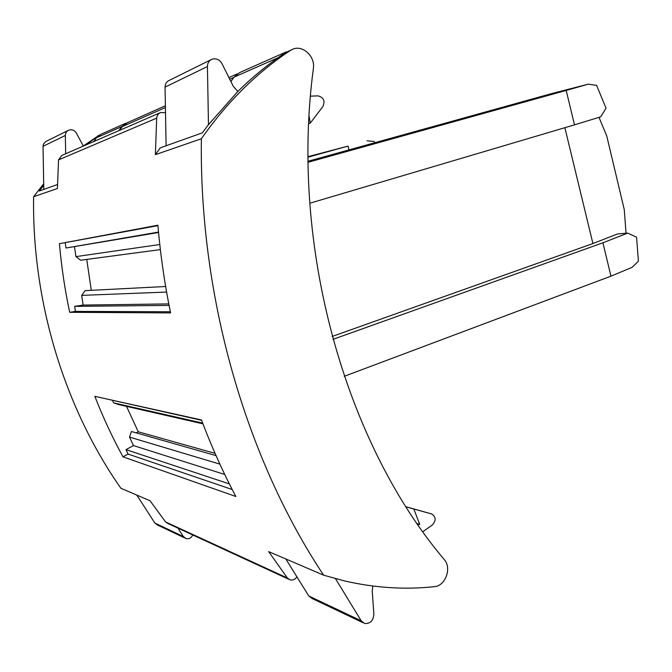 <?xml version="1.0" encoding="UTF-8"?>
<svg xmlns="http://www.w3.org/2000/svg" width="672" height="672" viewBox="0 0 672 672"><rect width="100%" height="100%" fill="white"/><g stroke="black" fill="none" stroke-linecap="round" stroke-linejoin="round"><path stroke-width="1.01" d="M308.725 123.631L310.237 123.161L322.963 106.428C325.24 100.884 323.602 97.364 318.041 95.878L310.481 96.146M323.627 575.182L344.837 581.011C375.203 587.941 405.073 589.823 434.448 586.656C445.418 586.034 451.962 568.016 444.335 559.65C345.576 443.268 289.548 246.817 313.387 68.393C315.336 56.574 302.887 44.772 292.883 49.157L290.506 50.383C256.738 72.643 227.018 102.102 201.365 138.76C199.156 297.94 246.414 459.018 323.627 575.182L268.657 551.611L287.398 578.029L165.572 521.942L150.049 500.758L120.884 488.258C64.756 408.223 31.954 302.03 33.6 196.728L43.688 183.784M309.095 116.113L310.237 123.161M308.112 162.28L566.194 90.418L574.493 124.849L309.784 203.238M332.951 339.368L602.918 242.802L627.673 233.1L636.569 237.166L638.4 261.223L632.066 267.355L610.957 276.167L344.266 376.295M308.095 161.255L552.485 93.358L588.37 84.176L596.602 85.386L606.043 108.175L600.692 116.844L574.493 124.849M566.194 90.418L588.37 84.176M598.996 117.356L606.732 135.92L624.254 209.538L626.052 233.234M201.365 138.76L155.366 154.661L160.255 147.865L202.306 132.863L208.471 124.664L237.812 91.501C252.025 77.456 267.002 65.117 282.761 54.466L291.791 49.636M157.945 225.624L59.438 243.684L157.912 225.204C160.415 254.814 164.64 284.054 170.596 312.908L69.695 312.304L75.407 311.413L74.659 306.365L83.11 305.063L81.682 295.386L85.126 290.64L165.64 286.507M59.438 243.684C61.446 266.843 64.865 289.708 69.695 312.304M122.993 456.834C112.451 437.548 103.06 417.388 94.836 396.346L201.482 419.95C211.554 446.67 223.012 472.181 235.838 496.482L122.993 456.834L128.066 454.054L126.008 449.635L133.451 445.578L129.511 437.086L131.418 431.5L216.056 455.624M155.366 154.661L156.702 118.121L58.531 159.894L57.414 188.504L33.6 196.728M602.918 242.802L610.957 276.167M332.161 336.47L592.914 243.55L617.56 233.94L627.673 233.1M564.866 127.697L592.914 243.55M237.812 91.501L233.243 86.251L222.012 63.722C219.467 59.489 216.082 58.01 211.848 59.296C208.984 60.656 207.514 63.076 207.43 66.545L208.471 124.664M277.914 57.809L233.982 77.171L239.677 72.584L286.238 51.887M282.761 54.466L288.985 50.887M233.982 77.171L230.899 81.556M166.102 145.774L165.052 87.108C165.136 83.924 166.505 81.698 169.176 80.43L211.058 59.682M335.479 578.659L361.2 620.81L308.759 595.963L285.844 558.986M308.759 595.963L312.035 598.475L362.922 622.667M417.178 523.648L419.765 524.42L413.801 509.006L431.609 513.937C435.952 516.751 436.254 520.397 432.508 524.874L422.822 531.686M406.073 506.831L413.801 509.006M361.2 620.81L364.678 623.507C370.264 623.826 373.321 620.718 373.867 614.2L372.229 591.066L372.809 586.026M417.858 524.63L419.765 524.42M219.904 464.15L129.511 437.086M158.525 232.075L66.007 248.01L65.251 242.936M158.558 232.495L66.007 248.01M119.515 130.385L122.312 126.546L127.008 122.842L165.388 105.79M296.906 576.836C295.134 579.432 292.9 580.465 290.203 579.936L287.398 578.029M201.608 420.294L101.942 397.916M232.218 489.527L128.066 454.054M202.675 423.1L113.652 402.872L112.56 400.52M202.961 423.847L118.986 404.653L113.652 402.872M170.352 311.741L75.407 311.413M169.084 305.407L74.659 306.365M159.785 244.507L75.944 256.62L74.508 246.901M160.373 249.614L80.64 260.224L75.944 256.62M229.387 483.924L126.008 449.635M166.606 292.06L81.682 295.386M168.798 303.912L83.11 305.063M224.75 474.474L133.451 445.578M160.138 112.745L61.765 155.45L58.531 159.894M165.514 112.728L160.675 112.51C158.306 113.526 156.979 115.399 156.702 118.121M288.632 579.214L167.899 523.505L165.572 521.942M184.682 537.944L157.458 525L154.871 523.06L136.777 495.071M154.871 523.06L183.338 536.542L177.946 528.142M83.278 145.992L99.112 135.232M57.481 184.531L39.287 191.016L43.722 185.405L43.789 189.412M85.092 145.328L100.985 134.249L125.681 123.27M349.028 149.881L348.029 146.101L308.07 157.139M308.062 156.66L348.029 146.101M374.707 142.741L374.128 141.49L367.063 140.809M183.338 536.542L186.06 538.6C189.025 539.162 191.276 537.961 192.797 534.996M136.214 432.869L138.247 431.777L126.512 406.375M91.291 290.321L86.738 259.409M65.671 153.754L65.344 135.484C65.411 132.989 66.528 131.225 68.704 130.192C71.921 129.184 74.5 130.175 76.432 133.165L83.328 146.093M68.107 130.486L45.805 141.523L43.453 144.102L43.033 146.311L43.722 185.405M97.642 136.441L96.533 137.752L121.817 126.605L127.798 122.489M121.817 126.605L118.852 130.67M96.533 137.752L93.71 141.582M215.065 453.365L138.247 431.777M285.6 52.567L290.506 50.383M207.43 66.545L165.052 87.108M406.022 506.755L431.609 513.937M233.789 77.448L229.74 79.237M165.421 107.562L122.312 126.546M98.658 135.551L97.482 136.072M43.033 146.311L65.344 135.484M237.258 73.861L228.917 77.574"/></g></svg>

